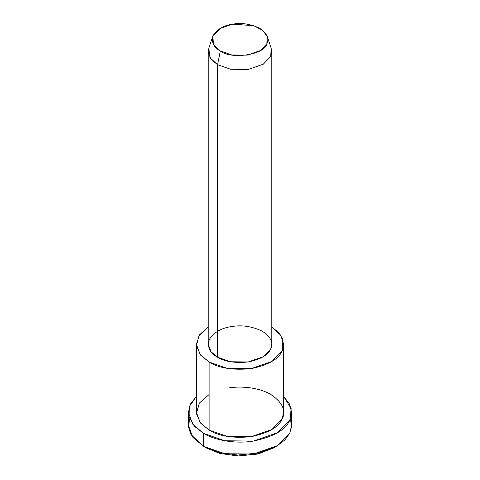<?xml version="1.0" encoding="UTF-8"?>
<svg xmlns="http://www.w3.org/2000/svg" width="480" height="480" viewBox="0 0 480 480"><rect width="100%" height="100%" fill="white"/><g stroke="black" fill="none" stroke-linecap="round" stroke-linejoin="round"><path stroke-width="0.72" d="M275.022 447.144L258.888 453.75L238.872 456L220.134 453.504L206.322 447.954L203.514 446.334L206.322 447.954L219.714 453.39L237.852 455.982L257.442 454.098L273.678 447.954L276.486 446.334L258.894 452.988L237.672 455.028L218.028 452.22L203.514 446.334L191.022 434.634L188.484 426.936L189.642 418.788M290.358 418.788L291.564 426.276L289.836 432.978L285.048 439.794L276.486 446.334M208.248 51.738L208.248 344.256L211.002 351.726L217.548 357.216L217.548 64.698L220.356 50.982L213.744 44.886L212.724 36.6L220.464 28.236L232.812 24.15L253.71 25.692L262.698 30.39L267.276 36.6L266.838 43.794L260.388 50.538L247.188 55.134L231.78 54.966L220.356 50.982L217.548 64.698L230.61 69.246L248.22 69.444L263.298 64.188L270.672 56.478L271.176 48.264L271.752 51.738L270.672 56.478L263.298 64.188L248.22 69.444L230.61 69.246L217.548 64.698L211.002 59.202L208.248 51.738L208.824 48.258L209.994 57.726L217.548 64.698L217.548 357.216L230.61 361.764L248.22 361.962L263.298 356.712L270.672 349.002L271.752 344.256L271.752 51.738M220.356 50.982C231.108 59.916 265.26 54.63 266.838 43.794C269.526 38.67 267.132 33.504 259.644 28.302C250.632 23.976 241.686 22.596 232.812 24.15C223.776 25.362 217.23 29.142 213.162 35.49C211.188 42.156 213.588 47.322 220.356 50.982M196.344 344.256L196.344 412.308L200.13 422.574L209.13 430.128L209.13 362.076C219.096 368.22 233.148 370.398 251.298 368.604C268.572 364.914 278.862 358.974 282.168 350.778L282.696 339L278.772 332.676L271.752 326.958L280.812 335.304L283.656 344.256L282.168 350.778L272.034 361.38L251.298 368.604L227.088 368.334L209.13 362.076L200.13 354.522L196.344 344.256L199.5 334.848L208.248 326.958L199.014 335.568L196.422 345.774L200.628 355.146L209.13 362.076L209.13 430.128L227.088 436.386L251.298 436.656L272.034 429.432L282.168 418.83L283.656 412.308L283.656 344.256M217.548 357.216C209.814 353.034 207.072 347.13 209.328 339.51C213.972 332.262 221.46 327.936 231.78 326.55C241.926 324.774 252.15 326.352 262.452 331.296C271.008 337.242 273.744 343.146 270.672 349.002C268.26 354.96 260.778 359.28 248.22 361.962C235.02 363.264 224.796 361.686 217.548 357.216M188.406 412.308L188.406 425.268L192.882 437.406L203.514 446.334L203.514 433.374C213.51 439.548 233.688 444.282 253.356 441.084C273.762 436.722 285.924 429.702 289.836 420.018L291.216 408.702L283.656 396.432L289.716 404.34L291.594 412.308L289.836 420.018L277.86 432.546L253.356 441.084L224.742 440.766L203.514 433.374L192.882 424.44L188.406 412.308L190.434 404.034L196.344 396.432L189.432 406.386L189.048 416.994L194.496 426.354L203.514 433.374L203.514 446.334L224.742 453.726L253.356 454.044L277.86 445.506L289.836 432.978L291.594 425.268L291.594 412.308M228.702 387.96C240.546 385.878 258.804 387.336 270.87 394.488C282.636 402.666 286.404 410.778 282.168 418.83C278.862 427.026 268.572 432.966 251.298 436.656C233.148 438.45 219.096 436.272 209.13 430.128L200.502 423.042L196.386 413.448L199.374 403.08L209.13 394.488M206.322 447.954L203.514 446.334M212.724 36.6L208.824 48.264M267.276 36.6L271.176 48.264"/></g></svg>
